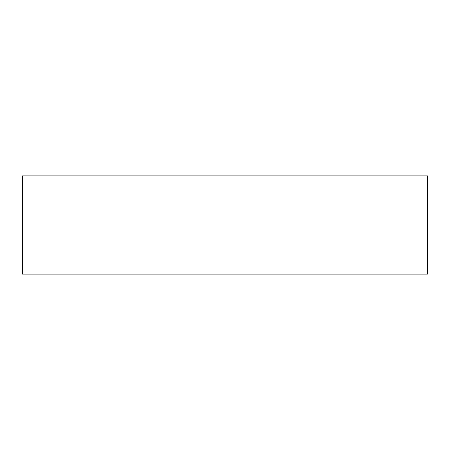 <?xml version="1.0" encoding="UTF-8"?>
<svg xmlns="http://www.w3.org/2000/svg" width="450" height="450" viewBox="0 0 450 450"><rect width="100%" height="100%" fill="white"/><g stroke="black" fill="none" stroke-linecap="round" stroke-linejoin="round"><path stroke-width="0.67" d="M427.5 175.911L22.5 175.911L22.5 274.089L427.5 274.089L427.5 175.911L427.5 274.089L22.5 274.089L22.5 175.911L427.5 175.911"/></g></svg>
